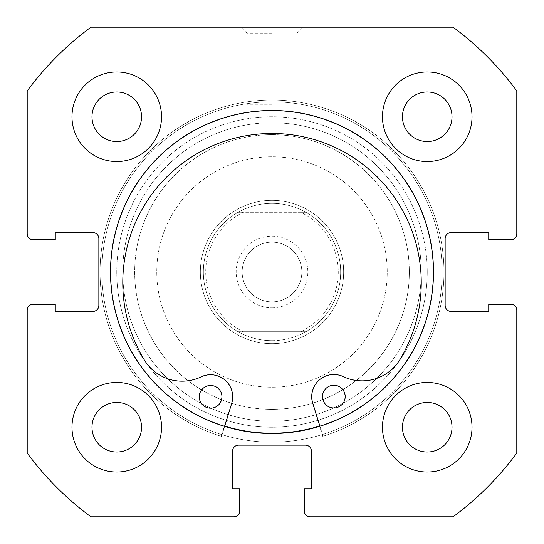 <?xml version="1.0" encoding="UTF-8"?>
<svg xmlns="http://www.w3.org/2000/svg" width="544" height="544" viewBox="0 0 544 544"><rect width="100%" height="100%" fill="white"/><g stroke="black" fill="none" stroke-linecap="round" stroke-linejoin="round"><path stroke-width="0.41" stroke-dasharray="2.72 2.04" d="M345.202 396.59A11.342 11.342 0 0 1 333.873 407.952A11.342 11.342 0 0 1 322.51 396.63A11.342 11.342 0 0 1 333.832 385.268A11.342 11.342 0 0 1 345.202 396.59M221.952 396.814A11.342 11.342 0 0 1 210.623 408.184A11.342 11.342 0 0 1 199.26 396.862A11.342 11.342 0 0 1 210.582 385.492A11.342 11.342 0 0 1 221.952 396.814M312.759 403.165A22.093 22.093 0 0 1 343.284 376.632A44.186 44.186 0 0 0 400.051 359.373A149.233 149.233 0 0 0 271.742 133.477A149.233 149.233 0 0 0 144.269 359.849A44.186 44.186 0 0 0 201.103 376.897A22.093 22.093 0 0 1 231.724 403.315L221.578 436.397A171.958 171.958 0 0 1 271.68 100.042A171.958 171.958 0 0 1 323.027 436.213L312.759 403.165M224.645 426.408L221.578 436.397A171.958 171.958 0 0 1 271.68 100.042A171.958 171.958 0 0 1 323.027 436.213L319.926 426.231M272 307.822A35.822 35.822 0 0 0 307.822 272A35.822 35.822 0 0 0 272 236.178A35.822 35.822 0 0 0 236.178 272A35.822 35.822 0 0 0 272 307.822M272 242.148A29.852 29.852 0 0 1 301.852 272A29.852 29.852 0 0 1 272 301.852A29.852 29.852 0 0 1 242.148 272A29.852 29.852 0 0 1 272 242.148A29.852 29.852 0 0 1 301.852 272A29.852 29.852 0 0 1 272 301.852A29.852 29.852 0 0 1 242.148 272A29.852 29.852 0 0 1 272 242.148M272 340.666A68.666 68.666 0 0 1 203.334 272A68.666 68.666 0 0 1 272 203.334A68.666 68.666 0 0 1 340.666 272A68.666 68.666 0 0 1 272 340.666C259.923 340.605 248.622 337.62 238.095 331.704L243.236 331.704A66.273 66.273 0 0 1 243.236 212.296L238.095 212.296A68.666 68.666 0 0 0 238.095 331.704L305.905 331.704C295.378 337.62 284.077 340.605 272 340.666M272 343.652A71.652 71.652 0 0 1 200.348 272A71.652 71.652 0 0 1 272 200.348A71.652 71.652 0 0 1 343.652 272A71.652 71.652 0 0 1 272 343.652A71.652 71.652 0 0 1 200.348 272A71.652 71.652 0 0 1 272 200.348A71.652 71.652 0 0 1 343.652 272A71.652 71.652 0 0 1 272 343.652M272 421.267A149.267 149.267 0 0 1 122.733 272A149.267 149.267 0 0 1 272 122.733A149.267 149.267 0 0 1 421.267 272A149.267 149.267 0 0 1 272 421.267A149.267 149.267 0 0 1 122.733 272A149.267 149.267 0 0 1 272 122.733A149.267 149.267 0 0 1 421.267 272A149.267 149.267 0 0 1 272 421.267M305.905 331.704A68.666 68.666 0 0 0 305.905 212.296L300.764 212.296A66.273 66.273 0 0 1 300.764 331.704L305.905 331.704A68.666 68.666 0 0 0 305.905 212.296C295.378 206.38 284.077 203.395 272 203.334C259.923 203.395 248.622 206.38 238.095 212.296A68.666 68.666 0 0 0 238.095 331.704M300.764 331.704L243.236 331.704M300.764 212.296L243.236 212.296M305.905 212.296L238.095 212.296M427.237 272A155.237 155.237 0 0 1 272 427.237A155.237 155.237 0 0 1 116.763 272A155.237 155.237 0 0 0 272 427.237A155.237 155.237 0 0 0 427.237 272A155.237 155.237 0 0 0 272 116.763A155.237 155.237 0 0 0 116.763 272A155.237 155.237 0 0 1 272 116.763A155.237 155.237 0 0 1 427.237 272M122.733 272A149.267 149.267 0 0 0 272 421.267A149.267 149.267 0 0 0 421.267 272A149.267 149.267 0 0 1 272 421.267A149.267 149.267 0 0 1 122.733 272A149.267 149.267 0 0 1 272 122.733C264.302 122.862 264.302 122.862 272 122.733C264.302 122.862 264.302 122.862 272 122.733C264.302 122.862 264.302 122.862 272 122.733C264.302 122.862 264.302 122.862 272 122.733C279.698 122.862 279.698 122.862 272 122.733C279.698 122.862 279.698 122.862 272 122.733C279.698 122.862 279.698 122.862 272 122.733C279.698 122.862 279.698 122.862 272 122.733A149.267 149.267 0 0 1 421.267 272A149.267 149.267 0 0 0 272 122.733A149.267 149.267 0 0 0 122.733 272M272 27.2L240.951 27.2L272 27.2M272 33.17L246.922 33.17L272 33.17M272 104.822L246.922 104.822L272 104.822M433.507 272A161.507 161.507 0 0 0 272 110.493A161.507 161.507 0 0 0 110.493 272A161.507 161.507 0 0 0 272 433.507A161.507 161.507 0 0 0 433.507 272A161.507 161.507 0 0 0 272 110.493A161.507 161.507 0 0 0 110.493 272A161.507 161.507 0 0 0 272 433.507A161.507 161.507 0 0 0 433.507 272A161.507 161.507 0 0 0 272 110.493A161.507 161.507 0 0 0 110.493 272A161.507 161.507 0 0 0 272 433.507A161.507 161.507 0 0 0 433.507 272A161.507 161.507 0 0 0 272 110.493A161.507 161.507 0 0 0 110.493 272A161.507 161.507 0 0 0 272 433.507A161.507 161.507 0 0 0 433.507 272A161.507 161.507 0 0 0 272 110.493A161.507 161.507 0 0 0 110.493 272A161.507 161.507 0 0 0 272 433.507A161.507 161.507 0 0 0 433.507 272A161.507 161.507 0 0 0 272 110.493A161.507 161.507 0 0 0 110.493 272A161.507 161.507 0 0 0 272 433.507A161.507 161.507 0 0 0 433.507 272A161.507 161.507 0 0 0 272 110.493A161.507 161.507 0 0 0 110.493 272A161.507 161.507 0 0 0 272 433.507A161.507 161.507 0 0 0 433.507 272M442.163 272A170.163 170.163 0 0 0 272 101.837A170.163 170.163 0 0 0 101.837 272A170.163 170.163 0 0 0 272 442.163A170.163 170.163 0 0 0 442.163 272A170.163 170.163 0 0 0 272 101.837A170.163 170.163 0 0 0 101.837 272A170.163 170.163 0 0 0 272 442.163A170.163 170.163 0 0 0 442.163 272A170.163 170.163 0 0 0 272 101.837A170.163 170.163 0 0 0 101.837 272A170.163 170.163 0 0 0 272 442.163A170.163 170.163 0 0 0 442.163 272A170.163 170.163 0 0 0 272 101.837A170.163 170.163 0 0 0 101.837 272A170.163 170.163 0 0 0 272 442.163A170.163 170.163 0 0 0 442.163 272M382.459 427.237A44.778 44.778 0 0 0 427.237 472.022A44.778 44.778 0 0 0 472.022 427.237A44.778 44.778 0 0 0 427.237 382.459A44.778 44.778 0 0 0 382.459 427.237A44.778 44.778 0 0 0 427.237 472.022A44.778 44.778 0 0 0 472.022 427.237A44.778 44.778 0 0 0 427.237 382.459A44.778 44.778 0 0 0 382.459 427.237A44.778 44.778 0 0 0 427.237 472.022A44.778 44.778 0 0 0 472.022 427.237A44.778 44.778 0 0 0 427.237 382.459A44.778 44.778 0 0 0 382.459 427.237M71.978 427.237A44.778 44.778 0 0 0 116.763 472.022A44.778 44.778 0 0 0 161.541 427.237A44.778 44.778 0 0 0 116.763 382.459A44.778 44.778 0 0 0 71.978 427.237A44.778 44.778 0 0 0 116.763 472.022A44.778 44.778 0 0 0 161.541 427.237A44.778 44.778 0 0 0 116.763 382.459A44.778 44.778 0 0 0 71.978 427.237A44.778 44.778 0 0 0 116.763 472.022A44.778 44.778 0 0 0 161.541 427.237A44.778 44.778 0 0 0 116.763 382.459A44.778 44.778 0 0 0 71.978 427.237M382.459 116.763A44.778 44.778 0 0 0 427.237 161.541A44.778 44.778 0 0 0 472.022 116.763A44.778 44.778 0 0 0 427.237 71.978A44.778 44.778 0 0 0 382.459 116.763A44.778 44.778 0 0 0 427.237 161.541A44.778 44.778 0 0 0 472.022 116.763A44.778 44.778 0 0 0 427.237 71.978A44.778 44.778 0 0 0 382.459 116.763A44.778 44.778 0 0 0 427.237 161.541A44.778 44.778 0 0 0 472.022 116.763A44.778 44.778 0 0 0 427.237 71.978A44.778 44.778 0 0 0 382.459 116.763M71.978 116.763A44.778 44.778 0 0 0 116.763 161.541A44.778 44.778 0 0 0 161.541 116.763A44.778 44.778 0 0 0 116.763 71.978A44.778 44.778 0 0 0 71.978 116.763A44.778 44.778 0 0 0 116.763 161.541A44.778 44.778 0 0 0 161.541 116.763A44.778 44.778 0 0 0 116.763 71.978A44.778 44.778 0 0 0 71.978 116.763A44.778 44.778 0 0 0 116.763 161.541A44.778 44.778 0 0 0 161.541 116.763A44.778 44.778 0 0 0 116.763 71.978A44.778 44.778 0 0 0 71.978 116.763M91.984 116.763A24.779 24.779 0 0 0 116.763 141.542A24.779 24.779 0 0 0 141.542 116.763A24.779 24.779 0 0 0 116.763 91.984A24.779 24.779 0 0 0 91.984 116.763M402.458 116.763A24.779 24.779 0 0 0 427.237 141.542A24.779 24.779 0 0 0 452.016 116.763A24.779 24.779 0 0 0 427.237 91.984A24.779 24.779 0 0 0 402.458 116.763M91.984 427.237A24.779 24.779 0 0 0 116.763 452.016A24.779 24.779 0 0 0 141.542 427.237A24.779 24.779 0 0 0 116.763 402.458A24.779 24.779 0 0 0 91.984 427.237M402.458 427.237A24.779 24.779 0 0 0 427.237 452.016A24.779 24.779 0 0 0 452.016 427.237A24.779 24.779 0 0 0 427.237 402.458A24.779 24.779 0 0 0 402.458 427.237M27.2 90.896L27.2 233.784A5.97 5.97 0 0 0 33.17 239.761L55.264 239.761L55.264 232.594L92.881 232.594A5.97 5.97 0 0 1 98.852 238.564L98.852 305.436A5.97 5.97 0 0 1 92.881 311.406L55.264 311.406L55.264 304.239L33.17 304.239A5.97 5.97 0 0 0 27.2 310.216L27.2 453.104A304.504 304.504 0 0 0 90.896 516.8L233.784 516.8A5.97 5.97 0 0 0 239.761 510.83L239.761 488.736L232.594 488.736L232.594 451.119A5.97 5.97 0 0 1 238.564 445.148L305.436 445.148A5.97 5.97 0 0 1 311.406 451.119L311.406 488.736L304.239 488.736L304.239 510.83A5.97 5.97 0 0 0 310.216 516.8L453.104 516.8A304.504 304.504 0 0 0 516.8 453.104L516.8 310.216A5.97 5.97 0 0 0 510.83 304.239L488.736 304.239L488.736 311.406L451.119 311.406A5.97 5.97 0 0 1 445.148 305.436L445.148 238.564A5.97 5.97 0 0 1 451.119 232.594L488.736 232.594L488.736 239.761L510.83 239.761A5.97 5.97 0 0 0 516.8 233.784L516.8 90.896A304.504 304.504 0 0 0 453.104 27.2L90.896 27.2A304.504 304.504 0 0 0 27.2 90.896M224.733 426.122A161.208 161.208 0 0 1 222.306 118.64A161.208 161.208 0 0 1 425.36 222.306A161.208 161.208 0 0 1 321.694 425.36A161.208 161.208 0 0 1 319.838 425.945M321.694 425.36A161.208 161.208 0 0 1 118.64 321.694A161.208 161.208 0 0 1 222.306 118.64A161.208 161.208 0 0 1 425.36 222.306A161.208 161.208 0 0 1 321.694 425.36M314.33 402.642A137.326 137.326 0 0 1 141.358 314.33A137.326 137.326 0 0 1 229.67 141.358A137.326 137.326 0 0 1 402.642 229.67A137.326 137.326 0 0 1 314.33 402.642A137.326 137.326 0 0 1 141.358 314.33A137.326 137.326 0 0 1 229.67 141.358A137.326 137.326 0 0 1 402.642 229.67A137.326 137.326 0 0 1 314.33 402.642M409.285 268.566A137.326 137.326 0 0 1 275.434 409.285A137.326 137.326 0 0 1 134.715 275.434A137.326 137.326 0 0 1 268.566 134.715A137.326 137.326 0 0 1 409.285 268.566A137.326 137.326 0 0 1 275.434 409.285A137.326 137.326 0 0 1 134.715 275.434A137.326 137.326 0 0 1 268.566 134.715A137.326 137.326 0 0 1 409.285 268.566M200.376 273.795A71.652 71.652 0 0 1 270.205 200.376A71.652 71.652 0 0 1 343.624 270.205A71.652 71.652 0 0 1 273.795 343.624A71.652 71.652 0 0 1 200.376 273.795A71.652 71.652 0 0 1 270.205 200.376A71.652 71.652 0 0 1 343.624 270.205A71.652 71.652 0 0 1 273.795 343.624A71.652 71.652 0 0 1 200.376 273.795M387.199 269.117A115.233 115.233 0 0 1 274.883 387.199A115.233 115.233 0 0 1 156.801 274.883A115.233 115.233 0 0 1 269.117 156.801A115.233 115.233 0 0 1 387.199 269.117A115.233 115.233 0 0 1 274.883 387.199A115.233 115.233 0 0 1 156.801 274.883A115.233 115.233 0 0 1 269.117 156.801A115.233 115.233 0 0 1 387.199 269.117M433.16 267.968A161.208 161.208 0 0 1 276.032 433.16A161.208 161.208 0 0 1 110.84 276.032A161.208 161.208 0 0 1 267.968 110.84A161.208 161.208 0 0 1 433.16 267.968A161.208 161.208 0 0 1 276.032 433.16A161.208 161.208 0 0 1 110.84 276.032A161.208 161.208 0 0 1 267.968 110.84A161.208 161.208 0 0 1 433.16 267.968M199.029 396.726A11.342 11.342 0 0 0 210.378 408.068A11.342 11.342 0 0 0 221.721 396.726A11.342 11.342 0 0 0 210.378 385.383A11.342 11.342 0 0 0 199.029 396.726A11.342 11.342 0 0 0 210.378 408.068A11.342 11.342 0 0 0 221.721 396.726A11.342 11.342 0 0 0 210.378 385.383A11.342 11.342 0 0 0 199.029 396.726M322.279 396.726A11.342 11.342 0 0 0 333.622 408.068A11.342 11.342 0 0 0 344.971 396.726A11.342 11.342 0 0 0 333.622 385.383A11.342 11.342 0 0 0 322.279 396.726A11.342 11.342 0 0 0 333.622 408.068A11.342 11.342 0 0 0 344.971 396.726A11.342 11.342 0 0 0 333.622 385.383A11.342 11.342 0 0 0 322.279 396.726M231.486 403.24A22.093 22.093 0 0 0 200.906 376.768A44.186 44.186 0 0 1 144.106 359.611A149.233 149.233 0 0 1 272 133.477A149.233 149.233 0 0 1 399.894 359.611A44.186 44.186 0 0 1 343.094 376.768A22.093 22.093 0 0 0 312.514 403.24L322.721 436.308A171.958 171.958 0 0 0 272 100.042A171.958 171.958 0 0 0 221.279 436.308L231.486 403.24A22.093 22.093 0 0 0 200.906 376.768A44.186 44.186 0 0 1 144.106 359.611A149.233 149.233 0 0 1 272 133.477A149.233 149.233 0 0 1 399.894 359.611A44.186 44.186 0 0 1 343.094 376.768A22.093 22.093 0 0 0 312.514 403.24L322.721 436.308A171.958 171.958 0 0 0 272 100.042A171.958 171.958 0 0 0 221.279 436.308L231.486 403.24M246.922 33.17L240.951 27.2L246.922 33.17L246.922 104.822L246.922 33.17M266.03 122.849L266.03 104.822L266.03 122.849M297.078 104.822L297.078 33.17L303.049 27.2L297.078 33.17L297.078 104.822M277.97 122.849L277.97 104.822L277.97 122.849"/><path stroke-width="0.82" d="M345.202 396.59A11.342 11.342 0 0 1 333.873 407.952A11.342 11.342 0 0 1 322.51 396.63A11.342 11.342 0 0 1 333.832 385.268A11.342 11.342 0 0 1 345.202 396.59M221.952 396.814A11.342 11.342 0 0 1 210.623 408.184A11.342 11.342 0 0 1 199.26 396.862A11.342 11.342 0 0 1 210.582 385.492A11.342 11.342 0 0 1 221.952 396.814M319.926 426.231L312.759 403.165A22.093 22.093 0 0 1 343.284 376.632A44.186 44.186 0 0 0 400.051 359.373A149.233 149.233 0 0 0 271.742 133.477A149.233 149.233 0 0 0 144.269 359.849A44.186 44.186 0 0 0 201.103 376.897A22.093 22.093 0 0 1 231.724 403.315L224.645 426.408M433.507 272A161.507 161.507 0 0 0 272 110.493A161.507 161.507 0 0 0 110.493 272A161.507 161.507 0 0 0 272 433.507A161.507 161.507 0 0 0 433.507 272M382.459 427.237A44.778 44.778 0 0 0 427.237 472.022A44.778 44.778 0 0 0 472.022 427.237A44.778 44.778 0 0 0 427.237 382.459A44.778 44.778 0 0 0 382.459 427.237M71.978 427.237A44.778 44.778 0 0 0 116.763 472.022A44.778 44.778 0 0 0 161.541 427.237A44.778 44.778 0 0 0 116.763 382.459A44.778 44.778 0 0 0 71.978 427.237M382.459 116.763A44.778 44.778 0 0 0 427.237 161.541A44.778 44.778 0 0 0 472.022 116.763A44.778 44.778 0 0 0 427.237 71.978A44.778 44.778 0 0 0 382.459 116.763M71.978 116.763A44.778 44.778 0 0 0 116.763 161.541A44.778 44.778 0 0 0 161.541 116.763A44.778 44.778 0 0 0 116.763 71.978A44.778 44.778 0 0 0 71.978 116.763M141.542 116.763A24.779 24.779 0 0 1 116.763 141.542A24.779 24.779 0 0 1 91.984 116.763A24.779 24.779 0 0 1 116.763 91.984A24.779 24.779 0 0 1 141.542 116.763M452.016 116.763A24.779 24.779 0 0 1 427.237 141.542A24.779 24.779 0 0 1 402.458 116.763A24.779 24.779 0 0 1 427.237 91.984A24.779 24.779 0 0 1 452.016 116.763M141.542 427.237A24.779 24.779 0 0 1 116.763 452.016A24.779 24.779 0 0 1 91.984 427.237A24.779 24.779 0 0 1 116.763 402.458A24.779 24.779 0 0 1 141.542 427.237M452.016 427.237A24.779 24.779 0 0 1 427.237 452.016A24.779 24.779 0 0 1 402.458 427.237A24.779 24.779 0 0 1 427.237 402.458A24.779 24.779 0 0 1 452.016 427.237M90.896 27.2A304.504 304.504 0 0 0 27.2 90.896L27.2 233.784A5.97 5.97 0 0 0 33.17 239.761L55.264 239.761L55.264 232.594L92.881 232.594A5.97 5.97 0 0 1 98.852 238.564L98.852 305.436A5.97 5.97 0 0 1 92.881 311.406L55.264 311.406L55.264 304.239L33.17 304.239A5.97 5.97 0 0 0 27.2 310.216L27.2 453.104A304.504 304.504 0 0 0 90.896 516.8L233.784 516.8A5.97 5.97 0 0 0 239.761 510.83L239.761 488.736L232.594 488.736L232.594 451.119A5.97 5.97 0 0 1 238.564 445.148L305.436 445.148A5.97 5.97 0 0 1 311.406 451.119L311.406 488.736L304.239 488.736L304.239 510.83A5.97 5.97 0 0 0 310.216 516.8L453.104 516.8A304.504 304.504 0 0 0 516.8 453.104L516.8 310.216A5.97 5.97 0 0 0 510.83 304.239L488.736 304.239L488.736 311.406L451.119 311.406A5.97 5.97 0 0 1 445.148 305.436L445.148 238.564A5.97 5.97 0 0 1 451.119 232.594L488.736 232.594L488.736 239.761L510.83 239.761A5.97 5.97 0 0 0 516.8 233.784L516.8 90.896A304.504 304.504 0 0 0 453.104 27.2L90.896 27.2M319.838 425.945A161.208 161.208 0 0 1 224.733 426.122"/></g></svg>
